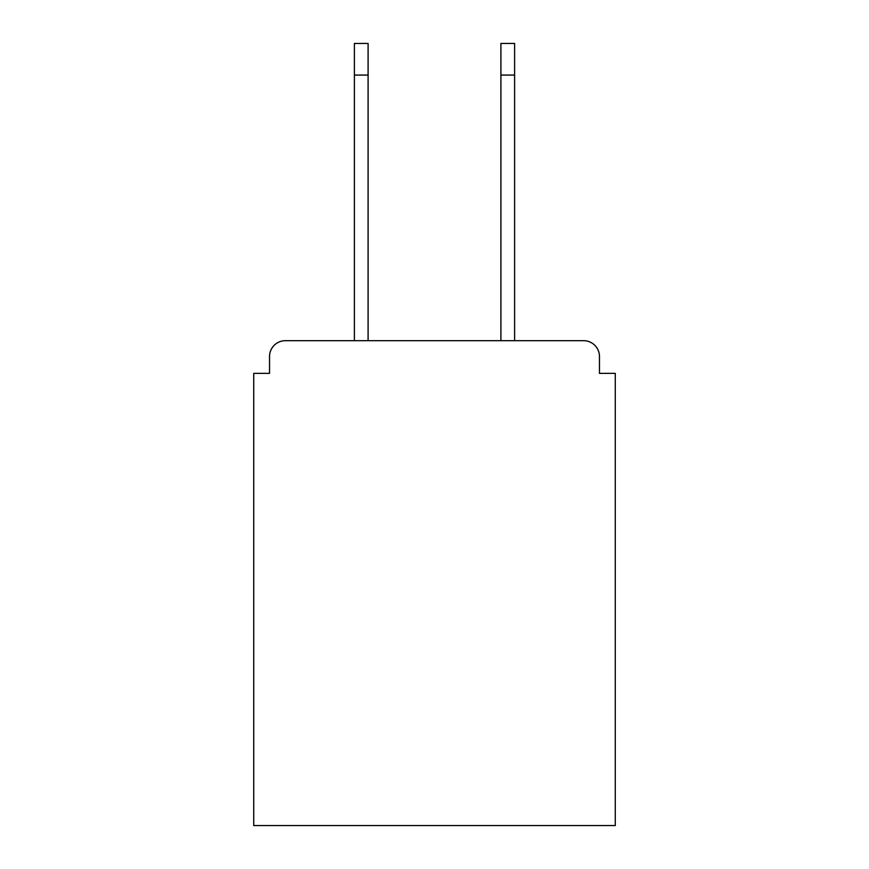 <?xml version="1.0" encoding="UTF-8"?>
<svg xmlns="http://www.w3.org/2000/svg" width="869" height="869" viewBox="0 0 869 869"><rect width="100%" height="100%" fill="white"/><g stroke="black" fill="none" stroke-linecap="round" stroke-linejoin="round"><path stroke-width="1.3" d="M599.458 373.366L599.458 356.496L599.458 373.366L615.274 373.366L615.274 825.55L253.726 825.55L253.726 373.366L269.542 373.366L269.542 356.496L269.542 373.366M354.389 75.071L354.389 43.45L368.098 43.45L368.098 75.071L354.389 75.071L354.389 340.691L583.642 340.691L514.611 340.691L514.611 75.071L500.902 75.071L500.902 43.45L514.611 43.45L514.611 75.071M285.358 340.691L354.389 340.691L285.358 340.691A15.816 15.816 0 0 0 269.542 356.496M599.458 356.496A15.816 15.816 0 0 0 583.642 340.691L514.611 340.691L583.642 340.691M500.902 75.071L500.902 340.691L368.098 340.691L500.902 340.691L368.098 340.691L500.902 340.691L368.098 340.691L500.902 340.691L368.098 340.691L368.098 75.071"/></g></svg>
